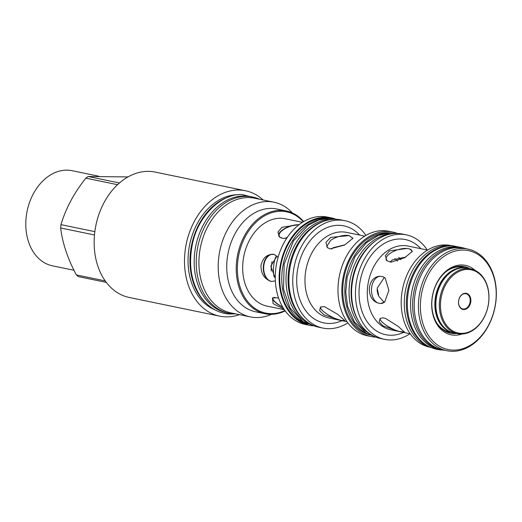 <?xml version="1.0" encoding="UTF-8"?>
<svg xmlns="http://www.w3.org/2000/svg" width="522" height="522" viewBox="0 0 522 522"><rect width="100%" height="100%" fill="white"/><g stroke="black" fill="none" stroke-linecap="round" stroke-linejoin="round"><path stroke-width="0.78" d="M106.325 282.395L78.352 276.614A57.4 42.386 -78.3 0 1 76.349 274.924C67.632 258.56 62.399 242.906 60.65 227.977A57.4 42.386 -78.3 0 1 60.793 226.313A57.4 42.386 101.7 0 1 60.976 224.649C65.779 208.428 74.065 192.931 85.836 178.152A57.4 42.386 101.7 0 1 88.166 176.508L127.981 176.919M239.448 314.655A64.023 47.274 -78.3 0 1 219.612 316.143L129.267 297.475A64.023 47.274 -78.3 0 1 94.547 234.254A64.023 47.274 101.7 0 1 155.171 172.084L245.516 190.752A64.023 47.274 -78.3 0 1 263.14 199.978M105.222 280.895L76.349 274.924M94.482 234.972L60.65 227.977M94.841 231.651L60.976 224.649M119.447 182.974L88.166 176.508M117.535 184.697L85.836 178.152M219.612 316.143A64.023 47.274 -78.3 0 1 184.892 252.922A64.023 47.274 -78.3 0 1 245.516 190.752M238.502 194.713A59.293 43.789 101.7 0 0 188.409 252.961A59.293 43.789 -78.3 0 0 214.731 309.722M228.956 196.872A59.293 43.789 101.7 0 0 190.341 253.359A59.293 43.789 -78.3 0 0 206.829 303.954M252.778 197.042A59.325 43.809 -78.3 0 0 246.541 196.376A59.325 43.809 101.7 0 0 197.127 250.456A59.325 43.809 101.7 0 0 228.773 313.239L226.718 312.815A59.325 43.809 101.7 0 1 195.071 250.031A59.325 43.809 101.7 0 1 244.485 195.952A59.325 43.809 -78.3 0 1 250.73 196.618L252.778 197.042A59.325 43.809 -78.3 0 1 259.545 199.234M235.853 313.911A59.325 43.809 -78.3 0 1 235.011 313.911A59.325 43.809 101.7 0 1 228.773 313.239M254.716 198.236A58.549 43.235 101.7 0 0 199.273 255.095A58.549 43.235 -78.3 0 0 231.024 312.913L250.306 316.9A58.549 43.235 -78.3 0 1 218.555 259.075A58.549 43.235 101.7 0 1 273.998 202.223L254.716 198.236M271.473 314.335A58.549 43.235 -78.3 0 1 250.306 316.9M292.418 212.963A58.549 43.235 101.7 0 0 273.998 202.223M286.258 210.947L276.777 208.989A52.487 38.758 101.7 0 0 227.07 259.956A52.487 38.758 -78.3 0 0 255.532 311.784L265.019 313.748A52.487 38.758 -78.3 0 1 236.557 261.913A52.487 38.758 -78.3 0 1 286.258 210.947A52.487 38.758 -78.3 0 1 303.66 221.576M285.208 310.884A52.487 38.758 -78.3 0 1 265.019 313.748M284.966 310.551A51.678 38.158 -78.3 0 1 237.693 262.031A51.678 38.158 -78.3 0 1 263.473 216.467A51.678 38.158 -78.3 0 1 303.302 221.785M284.379 309.716L267.147 306.153A44.618 32.951 -78.3 0 1 243.343 258.932A44.618 32.951 -78.3 0 1 280.51 218.255A44.618 32.951 -78.3 0 1 285.201 218.764L302.44 222.32M284.007 309.154L273.137 303.673L272.425 297.964L277.084 297.768L278.676 298.264M275.185 280.862L271.636 281.469C264.7 279.427 261.13 274.207 260.928 265.802C262.755 257.614 267.205 253.842 274.278 254.495L278.095 257.294M286.708 238.241L282.911 238.352L279.557 237.04L277.926 232.12L281.913 227.298L299.178 224.597M298.923 224.793A13.618 5.677 -18.5 0 0 283.139 229.837A13.618 5.677 -18.5 0 0 279.218 236.016A13.618 5.677 -18.5 0 0 282.115 238.208M287.55 236.988L285.273 238.43M299.015 224.721A13.618 5.677 -18.5 0 0 283.505 229.249A13.618 5.677 -18.5 0 0 279.675 237.132M345.068 244.766L333.088 247.741L331.542 249.066M276.993 256.021L270.807 266.155L275.277 278.298M320.815 306.832A13.618 3.413 -151.9 0 0 320.625 307.073A13.618 3.413 -151.9 0 0 323.647 311.634C329.121 315.908 334.83 318.812 340.762 320.338A13.618 3.413 -151.9 0 0 344.494 320.123M352.663 238.815L352.539 237.921L349.061 235.592A13.618 5.677 -18.5 0 0 330.628 240.388L326.707 246.567L327.562 247.767M330.185 248.896L327.464 247.689L325.93 242.371L330.7 237.412L349.061 235.592L352.879 238.3L344.592 245.033L330.185 248.896M324.508 306.649L337.982 314.525L344.82 320.665L340.762 320.338L324.031 314.87L319.621 310.623L320.488 307.001L324.508 306.649M376.062 337.14A53.355 39.398 -78.3 0 1 371.103 336.553L367.24 335.757A53.355 39.398 -78.3 0 1 338.778 279.29A53.355 39.398 -78.3 0 1 383.22 230.646A53.355 39.398 -78.3 0 1 388.831 231.253L392.694 232.049A53.355 39.398 -78.3 0 1 397.483 233.478M371.103 336.553A53.355 39.398 -78.3 0 1 342.641 280.086A53.355 39.398 -78.3 0 1 387.083 231.448A53.355 39.398 -78.3 0 1 392.694 232.049M390.847 232.982A52.115 38.484 101.7 0 0 386.959 232.675A52.115 38.484 101.7 0 0 343.724 279.1A52.115 38.484 101.7 0 0 369.778 334.961M387.657 233.119A52.115 38.484 101.7 0 0 346.262 276.947A52.115 38.484 101.7 0 0 366.907 333.578M390.326 234.091A52.115 38.484 101.7 0 0 350.49 277.815A52.115 38.484 101.7 0 0 369.733 333.741M374.972 241.275A52.115 38.484 101.7 0 0 358.49 321.063M409.966 333.741A53.355 39.398 -78.3 0 1 390.326 339.972A53.355 39.398 -78.3 0 1 384.714 339.365L380.851 338.569A53.355 39.398 -78.3 0 1 352.389 282.102A53.355 39.398 -78.3 0 1 396.831 233.458A53.355 39.398 -78.3 0 1 402.449 234.065L406.305 234.861A53.355 39.398 -78.3 0 1 427.257 250.031M384.714 339.365A53.355 39.398 -78.3 0 1 356.252 282.898A53.355 39.398 -78.3 0 1 400.694 234.261A53.355 39.398 -78.3 0 1 406.305 234.861M382.874 317.852L385.569 318.413L398.293 326.478L404.433 332.044L398.932 331.385L382.972 325.852L379.148 321.8L380.133 318.387L382.874 317.852M377.908 302.995A13.618 9.089 -89.4 0 1 371.566 288.072A13.618 9.089 -89.4 0 1 380.518 276.314L383.22 276.875L385.243 278.193L388.87 290.434L384.727 301.997L380.603 303.55L377.908 302.995C365.061 298.61 367.273 276.047 380.518 276.314L380.721 276.314M384.916 301.827A13.618 9.089 -89.4 0 1 380.603 303.55L380.421 303.55M407.062 248.452L409.763 249.007L412.321 251.376L404.844 257.64L391.089 262.155L386.946 260.772L385.314 255.715L389.464 250.854L407.062 248.452A13.618 5.677 -18.5 0 0 390.084 253.444A13.618 5.677 -18.5 0 0 386.163 259.623A13.618 5.677 -18.5 0 0 387.03 260.837M429.462 347.117A51.893 38.321 -78.3 0 1 402.005 292.105A51.893 38.321 -78.3 0 1 445.207 244.935A51.893 38.321 -78.3 0 1 450.466 245.477M431.296 347.672A52.115 38.484 101.7 0 1 405.242 291.818A52.115 38.484 101.7 0 1 448.476 245.386A52.115 38.484 -78.3 0 1 452.365 245.692M449.188 245.829A52.115 38.484 101.7 0 0 407.78 289.651A52.115 38.484 101.7 0 0 428.431 346.295M446.871 350.719L442.663 349.851A51.893 38.321 -78.3 0 1 414.983 294.923A51.893 38.321 -78.3 0 1 458.205 247.617A51.893 38.321 -78.3 0 1 463.666 248.204L467.875 249.072A51.893 38.321 -78.3 0 1 495.561 304A51.893 38.321 -78.3 0 1 452.333 351.306A51.893 38.321 -78.3 0 1 446.871 350.719A51.893 38.321 -78.3 0 1 419.192 295.798A51.893 38.321 -78.3 0 1 462.414 248.492A51.893 38.321 -78.3 0 1 467.875 249.072M463.203 250.064A50.497 37.29 -78.3 0 1 495.9 300.502A50.497 37.29 -78.3 0 1 453.396 350.112A50.497 37.29 -78.3 0 1 420.699 299.674A50.497 37.29 -78.3 0 1 463.203 250.064M461.996 334.015A35.444 26.178 -78.3 0 1 454.858 335.202A35.444 26.178 -78.3 0 1 431.903 299.798A35.444 26.178 -78.3 0 1 461.742 264.974A35.444 26.178 -78.3 0 1 475.137 270.403M456.509 333.46A34.015 25.121 -78.3 0 1 454.049 333.591A34.015 25.121 101.7 0 1 450.473 333.206A34.015 25.121 101.7 0 1 432.327 297.207A34.015 25.121 101.7 0 1 460.658 266.194A34.015 25.121 -78.3 0 1 464.234 266.579A34.015 25.121 -78.3 0 1 469.885 268.739M447.23 332.22A34.015 25.121 101.7 0 0 447.439 332.22A34.015 25.121 -78.3 0 0 449.899 332.09M460.867 266.2A34.015 25.121 -78.3 0 1 463.268 267.375M458.192 266.324A33.043 24.403 -78.3 0 1 458.394 266.364L461.885 267.088A33.043 24.403 -78.3 0 1 462.375 267.199M449.005 331.901A33.043 24.403 -78.3 0 1 448.509 331.803L445.025 331.085A33.043 24.403 -78.3 0 1 444.822 331.039M454.766 267.029A33.043 24.403 -78.3 0 1 458.407 266.716A33.043 24.403 -78.3 0 1 461.885 267.088M448.509 331.803A33.043 24.403 -78.3 0 1 441.951 329.043M447.608 270.533A33.043 24.403 -78.3 0 1 459.393 266.918A33.043 24.403 -78.3 0 1 462.87 267.29L466.361 268.014A33.043 24.403 -78.3 0 1 466.851 268.119M453.481 332.827A33.043 24.403 -78.3 0 1 452.985 332.729L449.501 332.012A33.043 24.403 -78.3 0 1 436.77 322.988M452.985 332.729A33.043 24.403 -78.3 0 1 435.361 297.762A33.043 24.403 -78.3 0 1 462.883 267.636A33.043 24.403 -78.3 0 1 466.361 268.014M457.487 333.662L453.977 332.932A33.043 24.403 -78.3 0 1 436.346 297.964A33.043 24.403 -78.3 0 1 463.869 267.845A33.043 24.403 -78.3 0 1 467.347 268.217L470.857 268.941A33.043 24.403 -78.3 0 1 488.481 303.915A33.043 24.403 -78.3 0 1 460.959 334.034A33.043 24.403 -78.3 0 1 457.487 333.662A33.043 24.403 -78.3 0 1 439.857 298.688A33.043 24.403 -78.3 0 1 467.379 268.569A33.043 24.403 -78.3 0 1 470.857 268.941M461.552 333.369A32.266 23.829 -78.3 0 1 440.659 301.142A32.266 23.829 -78.3 0 1 467.816 269.443A32.266 23.829 -78.3 0 1 488.709 301.67A32.266 23.829 -78.3 0 1 461.552 333.369M463.882 309.572A8.241 6.088 101.7 0 0 470.818 301.475A8.241 6.088 101.7 0 0 465.487 293.247A8.241 6.088 101.7 0 0 458.551 301.338A8.241 6.088 101.7 0 0 463.882 309.572M463.621 309.044A7.771 5.742 101.7 0 0 470.094 301.957A7.771 5.742 101.7 0 0 465.95 293.729A7.771 5.742 101.7 0 0 465.128 293.645A7.771 5.742 -78.3 0 0 458.655 300.731A7.771 5.742 -78.3 0 0 462.805 308.959A7.771 5.742 -78.3 0 0 463.621 309.044M398.867 257.418A32.99 24.364 -78.3 0 1 400.896 259.695M384.316 277.476L377.204 288.137L378.861 296.392L384.238 302.336M405.862 257.033L392.263 259.969L390.064 262.07M380.447 318.224A13.618 3.413 -151.9 0 0 380.244 318.479A13.618 3.413 -151.9 0 0 383.259 323.04A13.618 3.413 -151.9 0 0 398.932 331.385M401.627 331.94A13.618 3.413 -151.9 0 0 404.113 331.516M385.308 278.252A13.618 9.089 -89.4 0 0 383.22 276.875M412.112 251.885A13.618 5.677 -18.5 0 0 411.995 250.984A13.618 5.677 -18.5 0 0 409.763 249.007M365.948 235.415A54.817 40.481 101.7 0 0 345.003 220.702A54.817 40.481 101.7 0 0 339.235 220.082A54.817 40.481 101.7 0 0 293.579 270.057A54.817 40.481 101.7 0 0 322.818 328.07A54.817 40.481 101.7 0 0 328.586 328.69A54.817 40.481 101.7 0 0 347.874 322.864M345.003 220.702L341.147 219.906A54.817 40.481 101.7 0 0 335.378 219.286A54.817 40.481 101.7 0 0 289.717 269.254A54.817 40.481 101.7 0 0 318.962 327.274L322.818 328.07M323.836 221.295A54.04 39.907 101.7 0 0 289.553 265.222A54.04 39.907 101.7 0 0 303.615 319.138M332.795 219.364A54.04 39.907 -78.3 0 0 331.829 219.338A54.04 39.907 101.7 0 0 287.374 265.437A54.04 39.907 101.7 0 0 311.086 324.462M326.165 218.483A54.04 39.907 101.7 0 0 283.27 263.93A54.04 39.907 101.7 0 0 304.652 322.648M329.506 218.346A54.04 39.907 101.7 0 0 325.545 218.039A54.04 39.907 101.7 0 0 280.725 266.135A54.04 39.907 101.7 0 0 307.66 324.09M335.131 218.92A54.817 40.481 101.7 0 0 331.392 217.889A54.817 40.481 101.7 0 0 325.624 217.269A54.817 40.481 101.7 0 0 279.962 267.244A54.817 40.481 101.7 0 0 309.207 325.258A54.817 40.481 101.7 0 0 313.05 325.793M331.392 217.889L327.529 217.093A54.817 40.481 101.7 0 0 321.761 216.473A54.817 40.481 101.7 0 0 276.105 266.442A54.817 40.481 101.7 0 0 305.344 324.462L309.207 325.258M271.192 271.075A32.266 23.829 -78.3 0 1 272.086 261.568M274.99 297.429A13.618 3.413 -151.9 0 0 272.98 298.095A13.618 3.413 -151.9 0 0 276.001 302.662A13.618 3.413 -151.9 0 0 282.787 307.204M272.771 297.781A13.618 3.413 -151.9 0 0 282.904 307.399M274.278 254.495L273.887 254.403A13.618 9.089 -89.4 0 0 272.915 254.312A13.618 9.089 -89.4 0 0 263.767 266.076A13.618 9.089 -89.4 0 0 271.244 281.378L271.636 281.469M273.887 254.403A13.618 9.089 -89.4 0 0 263.375 265.992A13.618 9.089 -89.4 0 0 271.244 281.378M73.98 270.272L52.441 265.822A48.566 35.868 -78.3 0 1 26.1 217.863A48.566 35.868 -78.3 0 1 72.095 170.694L98.671 176.188M462.296 247.702A52.115 38.484 -78.3 0 0 456.809 247.108A52.115 38.484 101.7 0 0 413.404 294.617A52.115 38.484 101.7 0 0 441.201 349.766L439.152 349.342A52.115 38.484 101.7 0 1 411.349 294.193A52.115 38.484 101.7 0 1 454.76 246.684A52.115 38.484 -78.3 0 1 460.241 247.278L462.296 247.702A52.115 38.484 -78.3 0 1 465.689 248.622M441.201 349.766A52.115 38.484 101.7 0 0 444.692 350.269M347.058 321.728L328.932 317.983A43.704 32.273 -78.3 0 1 305.618 271.734A43.704 32.273 -78.3 0 1 342.014 231.892A43.704 32.273 -78.3 0 1 346.615 232.388L364.741 236.133M341.956 320.671A49.544 36.586 -78.3 0 1 329.101 323.47A49.544 36.586 -78.3 0 1 297.018 273.978A49.544 36.586 -78.3 0 1 338.726 225.302A49.544 36.586 -78.3 0 1 359.638 235.076M403.571 332.423A48.585 35.874 -78.3 0 1 390.789 335.241A48.585 35.874 -78.3 0 1 359.332 286.715A48.585 35.874 -78.3 0 1 400.23 238.985A48.585 35.874 -78.3 0 1 420.869 248.713M410.233 333.799L390.724 329.767A42.739 31.561 -78.3 0 1 367.925 284.536A42.739 31.561 -78.3 0 1 403.519 245.575A42.739 31.561 -78.3 0 1 408.015 246.058L427.525 250.09M454.401 267.525A32.605 24.077 101.7 0 0 450.832 268.595M438.956 326.041A32.605 24.077 101.7 0 0 441.814 328.436M458.877 268.452A32.605 24.077 101.7 0 0 436.092 295.498A32.605 24.077 101.7 0 0 446.29 329.362M441.893 282.317A32.175 23.758 101.7 0 0 436.196 309.905M377.145 289.801A17.565 12.972 101.7 0 0 378.267 295.113M394.795 258.586A29.258 21.604 -78.3 0 1 397.575 261.039M275.662 256.987A29.258 21.604 101.7 0 0 274.135 276.999M374.659 336.546L366.47 333.336L354.34 321.833L347.606 306.434L345.747 292.092L347.163 277.208L354.967 256.667L366.464 242.671L378.228 235.422L390.9 232.988L395.957 233.464M442.793 350.053L442.741 350.047C414.892 348.924 402.651 317.774 408.961 288.594C414.435 264.935 431.413 245.699 452.417 245.699L463.862 248.074M314.962 326.152L303.008 321.689L290.049 307.973L283.498 289.012L284.164 264.197L293.527 240.818L308.287 225.21L318.655 220.049L329.493 218.346L337.029 219.351M258.057 198.614L242.188 194.556C221.739 193.133 197.309 216.16 192.187 245.229C188.507 264.771 191.222 281.769 200.331 296.222C209.459 309.52 221.648 314.172 231.031 314.003L234.241 313.892"/></g></svg>
